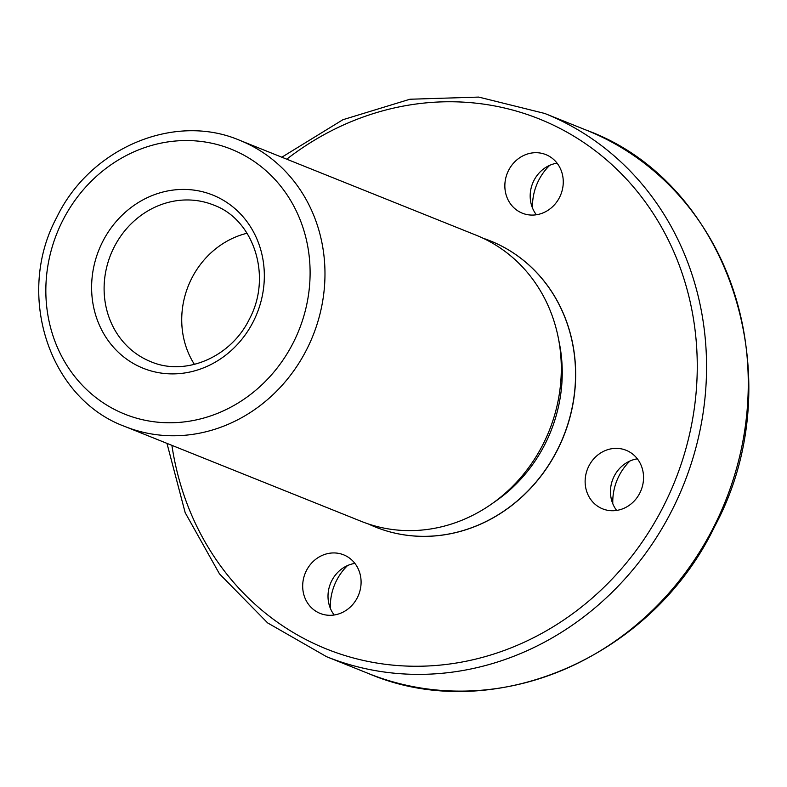 <?xml version="1.0" encoding="UTF-8"?>
<svg xmlns="http://www.w3.org/2000/svg" width="787" height="787" viewBox="0 0 787 787"><rect width="100%" height="100%" fill="white"/><g stroke="black" fill="none" stroke-linecap="round" stroke-linejoin="round"><path stroke-width="1.18" d="M612.807 503.769A52.591 48.007 111.9 0 1 629.984 460.985M330.363 608.351A52.591 48.007 111.9 0 1 336.482 580.629A52.591 48.007 111.9 0 1 347.529 565.568M637.352 458.831A31.559 28.804 -68.1 0 0 612.925 478.978A31.559 28.804 -68.1 0 0 616.644 510.419M600.117 507.694A31.559 28.804 111.9 0 1 588.184 467.448A31.559 28.804 111.9 0 1 626.088 450.262A31.559 28.804 111.9 0 1 628.557 451.394A31.559 28.804 111.9 0 1 640.49 491.649A31.559 28.804 111.9 0 1 602.576 508.835A31.559 28.804 111.9 0 1 600.117 507.694M354.898 563.403A31.559 28.804 -68.1 0 0 331.701 580.845A31.559 28.804 -68.1 0 0 334.2 615.001M306.379 570.683A31.559 28.804 111.9 0 1 343.644 554.835A31.559 28.804 111.9 0 1 357.396 597.559A31.559 28.804 111.9 0 1 320.132 613.407A31.559 28.804 111.9 0 1 306.379 570.683M532.533 208.112A52.591 48.007 111.9 0 1 538.652 180.4A52.591 48.007 111.9 0 1 549.71 165.329M253.404 321.401A93.319 85.183 111.9 0 1 143.214 368.267A93.319 85.183 111.9 0 1 102.536 241.924A93.319 85.183 111.9 0 1 212.736 195.048A93.319 85.183 111.9 0 1 253.404 321.401A93.319 85.183 -68.1 0 0 212.736 195.048A93.319 85.183 -68.1 0 0 102.536 241.924A93.319 85.183 -68.1 0 0 143.214 368.267A93.319 85.183 -68.1 0 0 253.404 321.401M375.497 527.064A154.173 140.735 -68.1 0 0 375.547 527.083A154.173 140.735 -68.1 0 0 557.599 449.662A154.173 140.735 -68.1 0 0 490.399 240.92A154.173 140.735 -68.1 0 0 490.35 240.901M483.09 238.235A154.173 140.735 111.9 0 1 490.291 240.881A154.173 140.735 111.9 0 1 557.491 449.613A154.173 140.735 111.9 0 1 375.438 527.044A154.173 140.735 111.9 0 1 368.405 523.975M124.867 426.475L361.194 521.328A154.173 140.735 -68.1 0 0 491.511 504.073A154.173 140.735 -68.1 0 0 543.246 443.898A154.173 140.735 -68.1 0 0 558.278 337.721A154.173 140.735 -68.1 0 0 476.046 235.165L239.72 140.312C174.202 112.216 89.905 148.163 56.703 217.458C15.209 294.279 48.696 398.586 124.867 426.475A154.173 140.735 -68.1 0 0 306.92 349.044A154.173 140.735 -68.1 0 0 239.72 140.312M557.068 163.175A31.559 28.804 -68.1 0 0 533.871 180.617A31.559 28.804 -68.1 0 0 536.37 214.762M559.567 197.33A31.559 28.804 111.9 0 1 522.302 213.179A31.559 28.804 111.9 0 1 508.55 170.445A31.559 28.804 111.9 0 1 545.814 154.596A31.559 28.804 111.9 0 1 559.567 197.33M194.419 364.401A84.376 77.028 111.9 0 1 191.605 278.578A84.376 77.028 111.9 0 1 247.059 233.247M491.511 504.073L496.184 500.807A145.959 133.239 -68.1 0 0 545.165 443.829A145.959 133.239 -68.1 0 0 559.39 343.309L558.278 337.721M713.986 526.473A292.705 267.196 -68.1 0 0 586.404 130.18C729.903 182.554 793.542 380.337 714.586 526.651C651.361 658.473 491.698 726.45 368.355 673.475A292.705 267.196 -68.1 0 0 713.986 526.473M166.972 443.376L185.181 512.681L219.455 573.841L267.649 622.92L326.644 656.732A292.705 267.196 -68.1 0 0 672.275 509.73A292.705 267.196 -68.1 0 0 544.702 113.446L478.693 97.086L409.948 99.231L342.896 119.722L281.825 157.213M171.9 445.353A285.583 260.694 -68.1 0 0 386.643 664.454A285.583 260.694 -68.1 0 0 663.815 505.618A285.583 260.694 -68.1 0 0 612.443 165.142A285.583 260.694 -68.1 0 0 286.753 159.19M293.384 342.463A142.781 130.337 -68.1 0 0 242.298 154.311A142.781 130.337 -68.1 0 0 62.557 220.862A142.781 130.337 -68.1 0 0 113.643 409.004A142.781 130.337 -68.1 0 0 293.384 342.463M113.987 247.423A84.376 77.028 -68.1 0 0 150.76 361.656C185.132 376.55 230.916 357.446 249.44 319.001C272.44 276.198 253.758 219.455 213.621 205.043A84.376 77.028 -68.1 0 0 113.987 247.423M586.404 130.18L544.702 113.446M368.355 673.475L326.644 656.732"/></g></svg>
